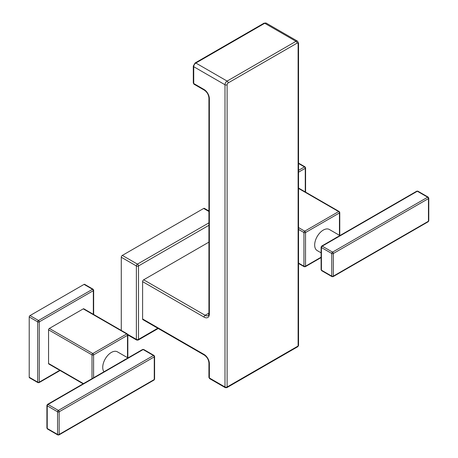 <?xml version="1.0" encoding="UTF-8"?>
<svg xmlns="http://www.w3.org/2000/svg" width="458" height="458" viewBox="0 0 458 458"><rect width="100%" height="100%" fill="white"/><g stroke="black" fill="none" stroke-linecap="round" stroke-linejoin="round"><path stroke-width="0.69" d="M227.111 84.759A1.5 0.864 -60 0 1 228.176 82.921A1.5 0.864 60 0 0 227.111 81.083A3 1.729 -60 0 0 224.993 84.759A1.5 0.864 -0 0 0 227.111 84.759L227.111 386.993A1.5 0.864 0 0 1 224.993 386.993A1.5 0.864 120 0 0 225.302 387.674L209.672 378.651A1.5 0.864 120 0 1 209.363 377.965L224.993 386.993L224.993 84.759L193.734 66.708L193.734 83.533L204.068 89.499A7.494 4.328 60 0 1 209.363 98.676L209.363 314.062A7.494 4.328 60 0 1 204.068 317.119L142.604 281.636L142.604 318.957A1.5 0.864 120 0 0 142.913 319.644L204.377 355.127A1.5 0.864 120 0 1 204.068 354.44A7.494 4.328 60 0 1 209.363 363.618L209.363 377.965A1.5 0.864 180 0 1 208.922 377.352L208.922 363.005C208.625 359.679 207.108 357.051 204.377 355.127M142.604 281.636A1.5 0.864 -60 0 1 143.663 279.804L208.922 242.122M204.726 209.06A1.5 0.864 120 0 0 203.667 208.453A1.5 0.864 -60 0 1 204.417 208.379L208.922 210.978M203.667 208.453L122.338 255.404A1.5 0.864 120 0 0 121.278 257.241A1.5 0.864 -60 0 1 122.338 255.404L203.667 208.453L208.922 211.487M121.278 257.241L121.278 330.43L121.278 257.241L136.381 265.961A1.5 0.864 -60 0 1 137.44 264.123L122.338 255.404M208.922 225.302L138.499 265.961A1.5 0.864 -120 0 0 137.44 264.123L208.922 222.851M157.798 328.237L138.499 339.378A1.5 0.864 180 0 1 136.381 339.378L136.381 265.961A1.5 0.864 180 0 0 138.499 265.961L138.499 339.378A1.5 0.864 60 0 1 138.19 340.065L136.69 340.065A1.5 0.864 -60 0 1 136.381 339.378L127.725 334.38M228.176 82.921L297.053 43.155A1.5 0.864 60 0 0 295.994 41.317A3 1.729 -60 0 1 297.494 41.168L266.23 23.123A3 1.729 120 0 0 264.73 23.272L295.994 41.317L227.111 81.083L195.852 63.038A3 1.729 120 0 0 193.734 66.708A1.5 0.864 180 0 1 193.293 66.095L193.293 82.921A1.5 0.864 180 0 0 193.734 83.533A1.5 0.864 120 0 0 194.043 84.22L204.377 90.186A1.5 0.864 120 0 1 204.068 89.499M297.494 41.168L298.553 43.155L298.553 345.389A1.5 0.864 180 0 1 298.112 346.002A1.5 0.864 60 0 1 297.803 346.683L226.802 387.674L225.302 387.674M128.967 357.349L142.57 349.494A1.122 0.647 60 0 1 143.136 349.546L153.464 355.511L58.361 410.42A1.122 0.647 120 0 0 57.565 411.799A1.122 0.647 0 0 0 59.156 411.799A1.122 0.647 -120 0 0 58.361 410.42L48.027 404.454L123.889 360.658A1.122 0.647 60 0 0 123.328 360.601L128.967 357.349A1.122 0.647 60 0 1 129.528 357.4L143.136 349.546A1.122 0.647 -60 0 1 143.697 349.494L154.025 355.46A1.122 0.647 120 0 0 153.464 355.511A1.122 0.647 60 0 1 154.26 356.891A1.122 0.647 0 0 0 154.592 356.433L154.025 355.46M123.889 360.658L129.528 357.4M47.466 404.403L46.905 405.376A1.122 0.647 0 0 0 47.231 405.834A1.122 0.647 -60 0 1 48.027 404.454A1.122 0.647 -120 0 0 47.466 404.403L123.328 360.601M103.966 371.781A12.177 7.03 -60 0 1 102.735 367.368A12.177 7.03 -60 0 1 108.048 355.11A12.177 7.03 -60 0 1 117.431 351.853L127.948 357.921M127.834 357.858L127.834 334.867A1.122 0.647 180 0 1 127.501 335.325L93.592 354.898A1.122 0.647 180 0 1 92.006 354.898A1.122 0.647 -60 0 1 92.797 353.524A1.122 0.647 60 0 1 93.592 354.898L93.592 377.77M127.501 357.664L127.501 335.325A1.122 0.647 -120 0 0 126.711 333.945L83.264 308.864L49.349 328.438A1.122 0.647 -60 0 0 48.559 329.817L48.559 363.469A1.122 0.647 -60 0 0 48.788 363.978L83.133 383.81M83.264 308.864A1.122 0.647 -60 0 1 83.825 308.806L127.272 333.893A1.122 0.647 -60 0 0 126.711 333.945L92.797 353.524L49.349 328.438M93.329 314.297L93.329 290.664L39.285 321.865L39.285 382.127A1.122 0.647 60 0 1 39.05 382.642L60.084 370.499M84.054 284.389A1.122 0.647 -60 0 1 84.621 284.332L93.094 289.227A1.122 0.647 120 0 0 92.533 289.284L84.054 284.389L30.01 315.591A1.122 0.647 120 0 0 29.22 316.97A1.122 0.647 -60 0 1 30.01 315.591L84.054 284.389A1.122 0.647 120 0 1 84.85 284.847M93.094 289.227L93.661 290.2A1.122 0.647 0 0 1 93.329 290.664A1.122 0.647 -120 0 0 92.533 289.284L38.489 320.486A1.122 0.647 -120 0 1 39.285 321.865A1.122 0.647 180 0 1 37.693 321.865L29.22 316.97L29.22 377.232A1.122 0.647 120 0 0 30.01 377.69M59.752 370.31L39.285 382.127A1.122 0.647 180 0 1 37.693 382.127A1.122 0.647 120 0 0 37.928 382.642L29.449 377.747A1.122 0.647 -60 0 1 29.22 377.232L29.22 316.97M154.592 356.433L154.592 379.069A1.122 0.647 180 0 1 154.26 379.527L154.26 356.891L59.156 411.799L59.156 434.436A1.122 0.647 180 0 1 57.565 434.436L47.231 428.47A1.122 0.647 180 0 1 46.905 428.012L46.905 405.376M154.26 379.527A1.122 0.647 60 0 1 154.025 380.043L58.922 434.951A1.122 0.647 -120 0 0 59.156 434.436L154.26 379.527M57.8 434.951L47.466 428.986A1.122 0.647 -60 0 1 47.231 428.47L47.231 405.834L57.565 411.799L57.565 434.436A1.122 0.647 120 0 0 57.8 434.951L58.922 434.951M341.462 235.04A1.122 0.647 60 0 0 340.901 234.988L335.262 238.24A1.122 0.647 60 0 1 335.823 238.297L417.324 191.244A1.122 0.647 -60 0 1 417.885 191.186L428.219 197.152A1.122 0.647 120 0 0 427.658 197.209L332.554 252.118A1.122 0.647 120 0 0 331.758 253.497L331.758 276.134L321.424 270.168A1.122 0.647 180 0 1 321.098 269.71L321.098 247.074A1.122 0.647 0 0 0 321.424 247.532A1.122 0.647 -60 0 1 322.22 246.152A1.122 0.647 -120 0 0 321.659 246.095L321.098 247.074M428.219 221.735L428.78 220.762A1.122 0.647 180 0 1 428.453 221.225A1.122 0.647 60 0 1 428.219 221.735L333.115 276.649A1.122 0.647 -120 0 0 333.344 276.134A1.122 0.647 180 0 1 331.758 276.134A1.122 0.647 120 0 0 331.987 276.649L321.659 270.684A1.122 0.647 -60 0 1 321.424 270.168L321.424 247.532L331.758 253.497A1.122 0.647 0 0 0 333.344 253.497A1.122 0.647 -120 0 0 332.554 252.118L322.22 246.152L335.823 238.297M340.901 234.988L416.763 191.186A1.122 0.647 60 0 1 417.324 191.244L427.658 197.209A1.122 0.647 60 0 1 428.453 198.583A1.122 0.647 0 0 0 428.78 198.125L428.78 220.762M321.098 252.833L317.194 250.583A12.177 7.03 -60 0 1 314.669 245.007A12.177 7.03 -60 0 1 319.982 232.75A12.177 7.03 -60 0 1 329.365 229.492L339.882 235.561M305.263 191.936L305.263 168.304A1.122 0.647 -120 0 0 304.473 166.924L298.553 170.342M298.553 172.179L305.263 168.304A1.122 0.647 0 0 0 305.595 167.84L305.595 192.125M339.767 235.498L339.767 212.506A1.122 0.647 180 0 1 339.441 212.964A1.122 0.647 -120 0 0 338.645 211.585A1.122 0.647 -60 0 1 339.206 211.533L298.553 188.061M298.553 229.429L303.94 232.538A1.122 0.647 -60 0 1 304.736 231.164A1.122 0.647 60 0 1 305.532 232.538A1.122 0.647 180 0 1 303.94 232.538L303.94 266.19A1.122 0.647 0 0 0 305.532 266.19L321.098 257.201M339.441 235.303L339.441 212.964L305.532 232.538L305.532 266.19A1.122 0.647 60 0 1 305.297 266.705L304.175 266.705A1.122 0.647 -60 0 1 303.94 266.19L298.553 263.081M142.604 318.957L204.068 354.44M204.068 317.119A1.5 0.864 -60 0 1 205.127 315.287L143.663 279.804M208.922 313.095L205.127 315.287A5.994 3.464 60 0 0 208.121 315.585C208.35 315.854 208.613 315.144 208.922 313.449L208.922 98.064C208.625 94.737 207.108 92.11 204.377 90.186M209.363 314.062A1.5 0.864 180 0 1 208.922 313.449M209.363 98.676A1.5 0.864 180 0 1 208.922 98.064M193.293 66.095L195.102 62.964A1.5 0.864 -120 0 1 195.852 63.038L264.73 23.272A1.5 0.864 -120 0 0 263.985 23.198L266.23 23.123M298.553 43.155A1.5 0.864 180 0 1 298.112 43.768L298.112 346.002L227.111 386.993A1.5 0.864 60 0 1 226.802 387.674M297.053 43.155A1.5 0.864 -60 0 1 298.112 43.768M209.363 363.618A1.5 0.864 180 0 1 208.922 363.005M123.242 360.652A12.177 7.03 -60 0 1 125.171 359.507M30.01 315.591L38.489 320.486A1.122 0.647 120 0 0 37.693 321.865L37.693 382.127L29.22 377.232M83.465 383.621L48.559 363.469M48.559 329.817L92.006 354.898L92.006 378.686M335.182 238.292A12.177 7.03 -60 0 1 337.111 237.147M298.553 163.128L305.034 166.867A1.122 0.647 120 0 0 304.473 166.924L298.553 163.506M298.553 188.438L338.645 211.585L304.736 231.164L298.553 227.592M428.453 221.225L428.453 198.583L333.344 253.497L333.344 276.134L428.453 221.225M138.19 340.065L158.233 328.489M127.834 334.953L136.69 340.065M193.293 82.921L194.043 84.22M298.553 345.389L297.803 346.683M209.672 378.651L208.922 377.352M195.102 62.964L263.985 23.198M143.697 349.494L142.57 349.494M93.661 290.2L93.661 314.486M37.928 382.642L39.05 382.642M127.834 334.867L127.272 333.893M47.466 428.986L46.905 428.012M154.592 379.069L154.025 380.043M321.659 270.684L321.098 269.71M335.262 238.24L321.659 246.095M305.297 266.705L321.098 257.585M305.034 166.867L305.595 167.84M339.767 212.506L339.206 211.533M298.553 263.459L304.175 266.705M333.115 276.649L331.987 276.649M428.219 197.152L428.78 198.125M417.885 191.186L416.763 191.186"/></g></svg>
